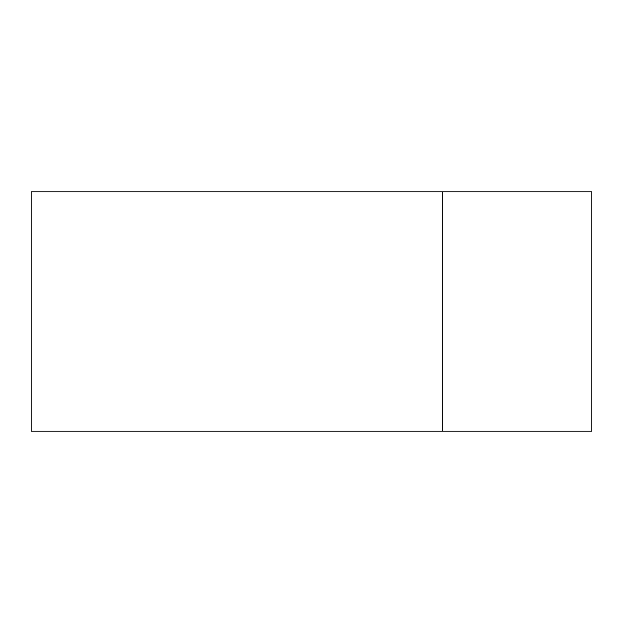 <?xml version="1.0" encoding="UTF-8"?>
<svg xmlns="http://www.w3.org/2000/svg" width="623" height="623" viewBox="0 0 623 623"><rect width="100%" height="100%" fill="white"/><g stroke="black" fill="none" stroke-linecap="round" stroke-linejoin="round"><path stroke-width="0.93" d="M31.15 191.884L31.15 431.116L591.85 431.116L591.85 191.884L31.15 191.884M442.33 191.884L442.33 431.116"/></g></svg>
